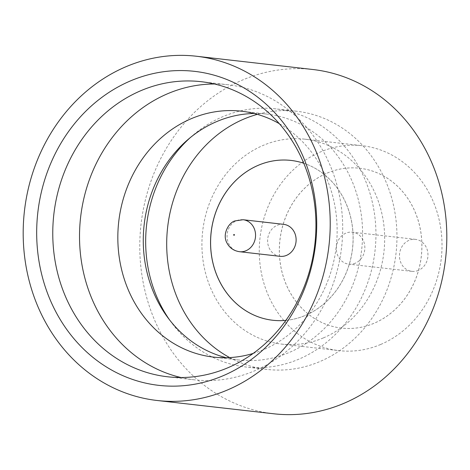 <?xml version="1.0" encoding="UTF-8"?>
<svg xmlns="http://www.w3.org/2000/svg" width="470" height="470" viewBox="0 0 470 470"><rect width="100%" height="100%" fill="white"/><g stroke="black" fill="none" stroke-linecap="round" stroke-linejoin="round"><path stroke-width="0.35" stroke-dasharray="2.35 1.76" d="M418.394 270.385A16.086 14.229 96.5 0 1 411.896 271.343A16.086 14.229 96.5 0 1 399.535 257.454A16.086 14.229 96.5 0 1 409.035 240.334A16.086 14.229 96.5 0 1 415.539 239.377A16.086 14.229 96.5 0 1 427.894 253.265A16.086 14.229 96.5 0 1 418.394 270.385M355.279 263.194A16.086 14.229 96.5 0 1 348.781 264.152A16.086 14.229 96.5 0 1 336.42 250.263A16.086 14.229 96.5 0 1 345.92 233.149A16.086 14.229 96.5 0 1 352.424 232.186A16.086 14.229 96.5 0 1 364.779 246.074A16.086 14.229 96.5 0 1 355.279 263.194M181.009 377.516A148.491 131.353 -83.5 0 0 194.298 379.819A148.491 131.353 -83.5 0 0 254.299 370.947A148.491 131.353 -83.5 0 0 341.995 212.934A148.491 131.353 -83.5 0 0 227.915 84.741A148.491 131.353 -83.5 0 0 214.449 83.995M253.154 353.44A123.745 109.463 -83.5 0 0 263.476 349.704A123.745 109.463 -83.5 0 0 336.802 240.487A123.745 109.463 -83.5 0 0 279.327 123.681M190.291 137.604A129.931 114.933 96.5 0 1 192.612 135.56A129.931 114.933 96.5 0 1 223.009 116.601A129.931 114.933 96.5 0 1 275.508 108.84A129.931 114.933 96.5 0 1 375.33 221.012A129.931 114.933 96.5 0 1 298.597 359.28A129.931 114.933 96.5 0 1 246.098 367.035A129.931 114.933 96.5 0 1 171.333 322.361A129.931 114.933 96.5 0 1 169.529 319.841M254.117 113.487A123.745 109.463 96.5 0 1 266.931 114.093A123.745 109.463 96.5 0 1 362 220.924A123.745 109.463 96.5 0 1 288.921 352.6A123.745 109.463 96.5 0 1 238.919 359.991A123.745 109.463 96.5 0 1 226.293 357.699M323.289 337.942A103.118 91.221 96.5 0 1 281.624 344.099A103.118 91.221 96.5 0 1 202.405 255.075A103.118 91.221 96.5 0 1 263.306 145.342A103.118 91.221 96.5 0 1 304.971 139.185A103.118 91.221 96.5 0 1 384.19 228.209A103.118 91.221 96.5 0 1 323.289 337.942M380.635 344.475A103.118 91.221 96.5 0 1 338.97 350.632A103.118 91.221 96.5 0 1 259.745 261.608A103.118 91.221 96.5 0 1 320.646 151.875A103.118 91.221 96.5 0 1 362.311 145.718A103.118 91.221 96.5 0 1 441.536 234.742A103.118 91.221 96.5 0 1 380.635 344.475M273.687 413.77A173.242 153.249 96.5 0 1 140.595 264.211A173.242 153.249 96.5 0 1 242.908 79.859A173.242 153.249 96.5 0 1 312.908 69.513M327.243 173.06A80.435 71.152 96.5 0 1 359.744 168.254A80.435 71.152 96.5 0 1 421.537 237.697A80.435 71.152 96.5 0 1 374.032 323.289A80.435 71.152 96.5 0 1 341.537 328.089A80.435 71.152 96.5 0 1 279.744 258.653A80.435 71.152 96.5 0 1 327.243 173.06M327.208 173.054A80.435 71.152 96.5 0 1 359.703 168.254A80.435 71.152 96.5 0 1 421.502 237.691A80.435 71.152 96.5 0 1 373.997 323.284A80.435 71.152 96.5 0 1 341.496 328.084A80.435 71.152 96.5 0 1 279.703 258.647A80.435 71.152 96.5 0 1 327.208 173.054M229.648 357.576A129.931 114.933 -83.5 0 0 267.125 369.432A129.931 114.933 -83.5 0 0 319.623 361.671A129.931 114.933 -83.5 0 0 396.357 223.409A129.931 114.933 -83.5 0 0 296.535 111.237A129.931 114.933 -83.5 0 0 257.354 114.363M290.936 160.417L290.971 160.423A80.435 71.152 96.5 0 1 290.971 160.423A80.435 71.152 96.5 0 1 352.764 229.859A80.435 71.152 96.5 0 1 305.265 315.452A80.435 71.152 96.5 0 1 272.764 320.258A80.435 71.152 96.5 0 1 272.747 320.252M303.767 163.26A80.435 71.152 96.5 0 1 353.099 237.25A80.435 71.152 96.5 0 1 305.224 315.446A80.435 71.152 96.5 0 1 285.872 320.37M280.044 256.32A16.086 14.229 96.5 0 1 267.688 242.432A16.086 14.229 96.5 0 1 277.188 225.318A16.086 14.229 96.5 0 1 283.686 224.355M239.488 251.703A16.086 14.229 96.5 0 1 227.128 237.814A16.086 14.229 96.5 0 1 236.627 220.694A16.086 14.229 96.5 0 1 243.131 219.737M411.896 271.343L348.781 264.152M227.915 84.741L201.154 81.692M281.624 344.099L338.97 350.632M296.535 111.237L275.508 108.84M266.931 114.093L241.492 111.196M238.919 359.991L213.48 357.094M267.125 369.432L246.098 367.035M304.971 139.185L362.311 145.718M194.298 379.819L167.537 376.77M167.714 317.444L171.333 322.361M187.982 139.537L192.612 135.56M415.539 239.377L352.424 232.186"/><path stroke-width="0.7" d="M214.449 83.995A148.491 131.353 -83.5 0 0 167.913 93.606A148.491 131.353 -83.5 0 0 79.694 244.053A148.491 131.353 -83.5 0 0 181.009 377.516M279.327 123.681A123.745 109.463 -83.5 0 0 241.492 111.196A123.745 109.463 -83.5 0 0 191.496 118.587A123.745 109.463 -83.5 0 0 118.411 250.263A123.745 109.463 -83.5 0 0 213.48 357.094A123.745 109.463 -83.5 0 0 253.154 353.44M226.293 357.699A123.745 109.463 96.5 0 1 167.714 317.444A123.745 109.463 96.5 0 1 187.982 139.537A123.745 109.463 96.5 0 1 216.934 121.483A123.745 109.463 96.5 0 1 254.117 113.487M130.742 80.793A158.02 139.778 96.5 0 1 308.972 172.461A158.02 139.778 96.5 0 1 222.662 375.924A158.02 139.778 96.5 0 1 44.433 284.256A158.02 139.778 96.5 0 1 130.742 80.793M227.539 367.904A148.491 131.353 -83.5 0 0 315.235 209.884A148.491 131.353 -83.5 0 0 201.154 81.692A148.491 131.353 -83.5 0 0 141.159 90.557A148.491 131.353 -83.5 0 0 53.462 248.571A148.491 131.353 -83.5 0 0 167.537 376.77A148.491 131.353 -83.5 0 0 227.539 367.904M196.313 56.23L312.908 69.513A173.242 153.249 96.5 0 1 446.001 219.073A173.242 153.249 96.5 0 1 343.688 403.424A173.242 153.249 96.5 0 1 273.687 413.77L157.092 400.487A173.242 153.249 96.5 0 1 23.999 250.927A173.242 153.249 96.5 0 1 126.312 66.576A173.242 153.249 96.5 0 1 196.313 56.23A173.242 153.249 96.5 0 1 329.405 205.79A173.242 153.249 96.5 0 1 227.092 390.141A173.242 153.249 96.5 0 1 157.092 400.487M257.354 114.363A129.931 114.933 -83.5 0 0 244.036 118.998A129.931 114.933 -83.5 0 0 166.956 235.106A129.931 114.933 -83.5 0 0 229.648 357.576M272.747 320.252A80.435 71.152 96.5 0 1 210.971 250.804A80.435 71.152 96.5 0 1 258.471 165.223A80.435 71.152 96.5 0 1 290.954 160.423M285.872 320.37A80.435 71.152 96.5 0 1 272.723 320.252A80.435 71.152 96.5 0 1 210.93 250.816A80.435 71.152 96.5 0 1 258.435 165.223A80.435 71.152 96.5 0 1 290.936 160.417A80.435 71.152 96.5 0 1 303.767 163.26M286.547 255.363A16.086 14.229 96.5 0 1 280.044 256.32L239.488 251.703A16.086 14.229 96.5 0 0 245.986 250.739A16.086 14.229 96.5 0 0 255.486 233.625A16.086 14.229 96.5 0 0 243.131 219.737L283.686 224.355A16.086 14.229 96.5 0 1 296.047 238.243A16.086 14.229 96.5 0 1 286.547 255.363M169.529 319.841A129.931 114.933 96.5 0 1 190.291 137.604M233.925 234.507A0.411 0.364 -83.5 0 0 234.166 235.276A0.411 0.364 -83.5 0 0 233.925 234.507M243.131 219.737L235.088 220.894C229.243 222.075 221.558 234.172 227.21 243.407C229.812 248.072 233.907 250.839 239.488 251.703"/></g></svg>

